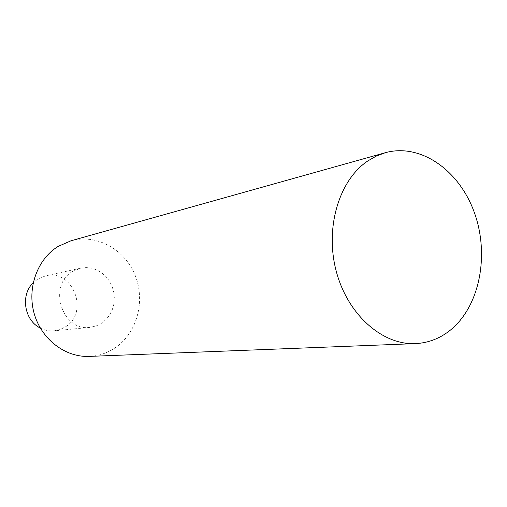 <?xml version="1.0" encoding="UTF-8"?>
<svg xmlns="http://www.w3.org/2000/svg" width="507" height="507" viewBox="0 0 507 507"><rect width="100%" height="100%" fill="white"/><g stroke="black" fill="none" stroke-linecap="round" stroke-linejoin="round"><path stroke-width="0.38" stroke-dasharray="2.54 1.9" d="M40.306 328.054C44.768 330.355 49.42 331.28 54.274 330.837L60.08 329.544L65.416 326.869C89.669 312.426 72.862 268.577 45.611 275.833L37.841 279.021L33.183 282.779M72.476 271.543L80.689 268.152L86.184 267.569L91.678 268.19L96.976 269.984L101.85 272.874L106.121 276.733L109.626 281.404L112.224 286.709L113.828 292.431L114.367 298.357L113.822 304.251L112.218 309.891L109.601 315.043L106.083 319.518L101.02 323.618L96.153 325.988L90.018 327.376C62.127 331.762 47.455 285.568 72.476 271.543M89.169 356.402C98.833 355.946 107.655 352.98 115.634 347.498C137.378 332.478 145.598 300.537 134.938 274.889C124.481 249.165 96.444 233.619 70.967 240.787M80.689 268.152L45.611 275.833M90.018 327.376L54.274 330.837"/><path stroke-width="0.76" d="M33.183 282.779C20.267 295.03 24.254 320.361 40.306 328.054M451.325 329.341C440.716 338.194 428.738 342.954 415.391 343.619C382.462 345.229 347.701 314.746 336.293 271.403C324.689 228.131 338.929 180.327 367.664 161.03L376.264 156.093L385.333 152.708C420.588 142.904 459.089 170.206 474.197 212.129C489.553 253.963 480.18 305.049 451.325 329.341M385.333 152.708L70.967 240.787L58.185 246.396C37.417 259.039 26.833 287.976 34.21 313.656C41.466 339.373 65.333 357.473 89.169 356.402L415.391 343.619"/></g></svg>
